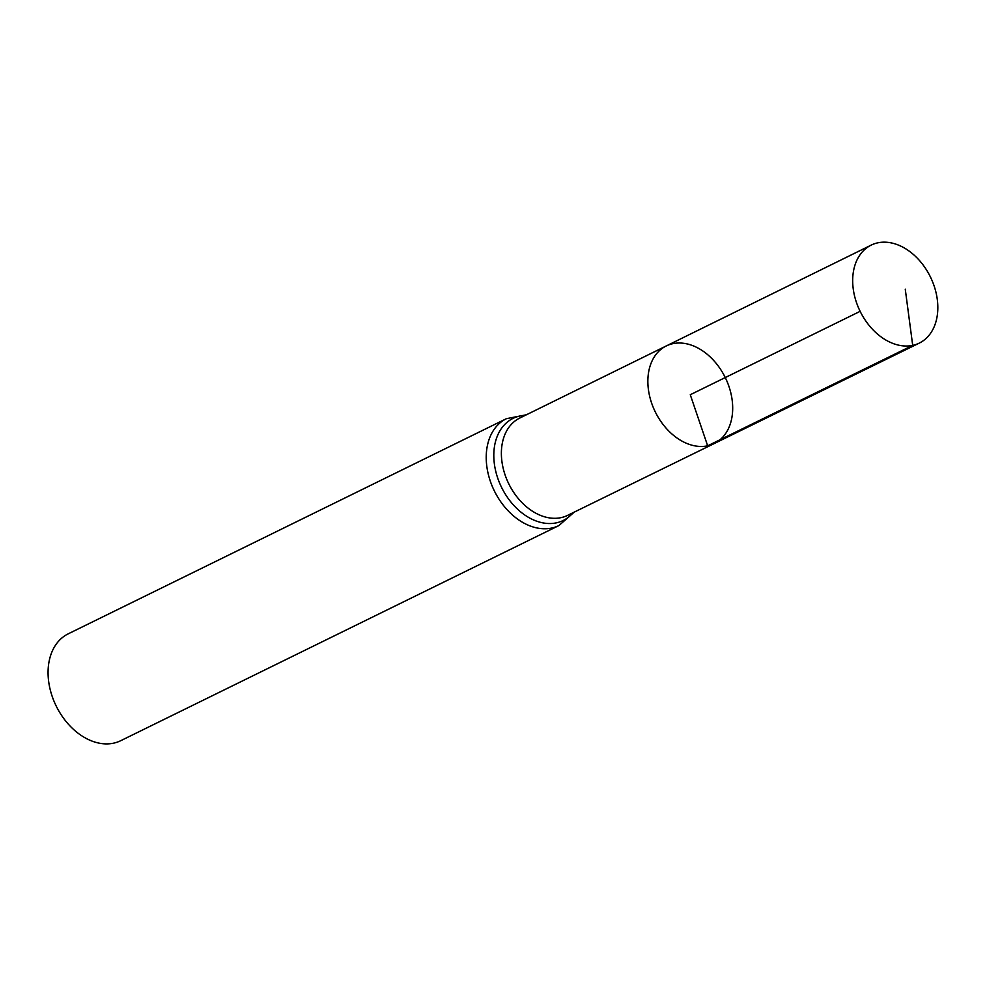 <?xml version="1.0" encoding="UTF-8"?>
<svg xmlns="http://www.w3.org/2000/svg" width="986" height="986" viewBox="0 0 986 986"><rect width="100%" height="100%" fill="white"/><g stroke="black" fill="none" stroke-linecap="round" stroke-linejoin="round"><path stroke-width="1.48" d="M714.221 443.552L567.554 515.395A54.23 38.873 63.8 0 1 561.022 517.65A54.23 38.873 63.8 0 1 506.804 479.467A54.23 38.873 63.8 0 1 519.758 418.052L666.289 345.938A54.378 38.984 63.8 0 0 653.299 407.526A54.378 38.984 63.8 0 0 707.665 445.82A54.378 38.984 63.8 0 0 714.221 443.552A54.378 38.984 63.8 0 0 725.265 377.564A54.378 38.984 63.8 0 0 666.289 345.938A54.378 38.984 63.8 0 0 653.299 407.526A54.378 38.984 63.8 0 0 707.665 445.82A54.378 38.984 63.8 0 0 714.221 443.552L919.285 343.103A54.575 39.132 63.8 0 0 932.374 281.293A54.575 39.132 63.8 0 0 877.799 242.827A54.575 39.132 63.8 0 0 871.18 245.12A54.575 39.132 63.8 0 0 858.14 306.929A54.575 39.132 63.8 0 0 912.703 345.371A54.575 39.132 63.8 0 0 919.285 343.103M558.914 525.563A59.542 42.681 63.8 0 1 551.704 528.052A59.542 42.681 63.8 0 1 492.174 486.11A59.542 42.681 63.8 0 1 506.434 418.68L68.28 633.801A59.542 42.681 63.8 0 0 54.02 701.231A59.542 42.681 63.8 0 0 113.563 743.173A59.542 42.681 63.8 0 0 120.76 740.683L558.914 525.563L574.222 512.128M860.125 311.342L690.274 394.733L707.665 445.82L912.703 345.371L905.259 289.181M525.316 415.316A56.88 40.783 63.8 0 0 496.624 474.611A56.88 40.783 63.8 0 0 556.363 522.851A56.88 40.783 63.8 0 0 573.112 512.671M506.434 418.68L526.413 414.773M666.289 345.938L871.18 245.12"/></g></svg>
